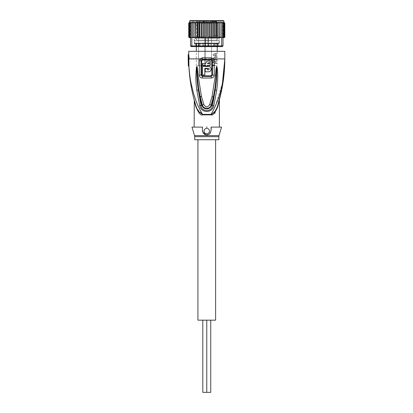 <?xml version="1.0" encoding="UTF-8"?>
<svg xmlns="http://www.w3.org/2000/svg" width="413" height="413" viewBox="0 0 413 413"><rect width="100%" height="100%" fill="white"/><g stroke="black" fill="none" stroke-linecap="round" stroke-linejoin="round"><path stroke-width="0.31" stroke-dasharray="2.06 1.55" d="M202.798 320.173L204.786 320.173L202.798 320.173L202.798 392.35L210.738 392.35L206.768 392.35L210.738 392.35L210.738 320.173L202.798 320.173L206.768 320.173L206.768 392.35L206.768 320.173L210.738 320.173M204.786 320.173L206.768 320.173L204.786 320.173M197.93 320.173L215.612 320.173M218.859 139.739L194.683 139.739M216.717 21.734L215.994 21.011L197.295 21.011L215.994 21.011L215.994 21.373L215.973 21.011L213.81 21.011L215.994 21.011L215.973 21.373L214.166 21.373L215.994 21.373L215.994 21.011L216.722 21.734L215.994 21.011L216.722 21.734L215.994 21.373L216.366 21.734L216.366 35.446L215.973 35.446L216.722 35.446L216.366 35.446L216.366 21.734L216.717 21.734L196.578 21.734L216.717 21.734L216.722 35.446L216.722 21.734M197.295 21.011L196.578 21.734L196.578 40.138L216.964 40.138L196.578 40.138A0.723 0.723 -90 0 1 195.855 40.861L217.687 40.861L195.855 40.861M217.687 43.747L217.135 43.747L217.135 46.204L217.135 43.747L217.687 43.747L217.687 45.884L217.135 46.204L217.687 45.884L217.197 46.633L196.304 46.633L196.402 45.828L196.304 46.633L196.067 46.395L196.345 46.633L195.855 45.884L196.067 46.395L195.855 45.884L196.402 46.204L195.855 45.884L195.855 43.747L208.214 43.747L208.214 46.204L206.768 45.884L205.328 46.204L205.839 46.633M217.228 46.633L217.14 45.828L217.238 46.633L217.011 46.452L217.543 46.633L195.87 46.452C194.513 46.452 194.513 46.452 195.87 46.452C194.513 46.452 194.513 46.452 195.87 46.452L217.672 46.452C219.029 46.452 219.029 46.452 217.672 46.452C219.029 46.452 219.029 46.452 217.672 46.452L195.757 46.633C194.316 46.633 194.316 46.633 195.757 46.633C194.316 46.633 194.316 46.633 195.757 46.633L196.314 46.633L196.067 46.395M202.809 65.76L203.686 65.76L202.809 65.76L202.809 65.037L203.686 65.037L202.442 65.037L202.948 65.037L202.809 65.76L203.041 65.037L202.948 65.76L202.762 65.037L202.762 65.76L202.576 65.037L202.442 65.76L202.442 65.037L203.686 65.037L203.686 65.76L203.96 65.037L204.605 65.037L203.041 65.037L204.605 65.037L203.686 65.037L203.686 65.76L203.686 65.037L203.96 65.76L204.605 65.76L204.605 65.037L204.605 65.76L204.373 65.037L204.605 65.76L204.605 65.037L204.605 65.76L203.96 65.76L203.96 65.037L203.96 65.76L202.442 65.76L202.442 65.037L203.686 65.037L203.686 65.76L202.442 65.76L202.948 65.76L202.809 65.037M213.237 65.76L212.912 65.76L212.912 65.037L212.912 65.76L214.708 65.76L212.545 65.76L212.545 65.037L214.708 65.037L212.545 65.037L214.342 65.037L212.545 65.037L212.545 65.76L212.545 65.037L212.545 65.76L212.865 65.76L212.865 65.037L212.865 65.76L213.237 65.76L213.237 65.037M213.743 65.037L213.743 65.76L214.295 65.76L214.295 65.037L214.481 65.76L214.574 65.037L214.481 65.76L214.202 65.76L214.202 65.037L214.202 65.76L214.017 65.037L214.017 65.76L213.836 65.037L213.836 65.76L213.697 65.037L213.464 65.76L213.464 65.037M214.662 65.037L214.708 65.76L214.662 65.037M217.238 65.76L196.304 65.76L217.238 65.76L217.238 63.359L216.933 63.003L214.089 62.905L213.113 62.058L214.399 61.336L216.933 61.3L214.202 61.372L213.402 61.676L213.113 62.244L214.202 62.931L216.933 63.003C214.997 62.554 214.997 61.991 216.933 61.3L217.238 60.943C217.584 61.408 214.714 59.653 212.974 62.311C215.173 64.371 217.419 63.003 217.238 63.359C217.506 62.931 214.925 64.542 212.958 62.12C215.003 59.808 217.481 61.351 217.238 60.943L217.238 59.746C217.506 59.322 214.925 60.933 212.958 58.512C215.003 56.194 217.481 57.743 217.238 57.335L216.933 57.691L214.399 57.727L213.247 58.202L214.399 57.727L216.933 57.691C214.997 58.378 214.997 58.945 216.933 59.389L214.399 59.353L213.247 58.883L213.185 58.285L213.191 58.806L213.738 59.188L216.933 59.389L217.238 59.746C217.419 59.395 215.173 60.763 212.974 58.703C214.714 56.044 217.584 57.799 217.238 57.335L217.238 56.137C217.506 55.714 214.925 57.324 212.958 54.903C215.003 52.585 217.481 54.134 217.238 53.726L216.933 54.082L214.399 54.118L213.247 54.593L214.399 54.118L216.933 54.082C214.997 54.769 214.997 55.337 216.933 55.781L214.399 55.745L213.247 55.27L213.185 54.676L213.191 55.197L213.738 55.579L216.933 55.781L217.238 56.137C217.419 55.786 215.173 57.154 212.974 55.094C214.714 52.436 217.584 54.191 217.238 53.726L217.238 51.326M204.373 65.76L203.222 65.76L204.373 65.76L204.373 65.037M203.361 65.76L203.361 65.037M203.222 65.76L203.041 65.037L202.948 65.76L203.222 65.76M202.716 65.037L202.716 65.76L202.716 65.037M202.669 65.037L202.669 65.76L202.669 65.037M202.442 65.76L202.442 65.037L202.442 65.76M203.686 65.037L203.686 65.76M214.342 65.037L214.342 65.76L214.342 65.037M213.604 65.037L213.604 65.76M213.464 65.76L213.33 65.037L213.33 65.76L213.144 65.037L213.144 65.76L213.051 65.037L213.051 65.76L212.685 65.76L212.685 65.037L212.545 65.76L212.865 65.76L212.865 65.037M212.865 65.76L213.051 65.037L213.051 65.76L212.772 65.76L213.511 65.76L213.511 65.037L213.697 65.76L213.697 65.037M212.819 65.037L212.819 65.76L212.819 65.037M212.772 65.037L212.772 65.76L212.772 65.037M212.912 65.037L212.912 65.76M213.418 65.037L213.418 65.76M214.388 65.037L214.202 65.76L214.202 65.037L214.202 65.76L214.481 65.76L214.388 65.037M214.435 65.037L214.435 65.76L214.435 65.037M214.481 65.037L214.481 65.76L214.481 65.037M214.574 65.76L214.574 65.037L214.574 65.76M205.881 46.633L205.328 46.204L206.768 45.884L206.768 46.395L205.881 46.633L206.768 46.395L206.768 45.884L208.214 46.204L207.662 46.633L205.881 46.633L207.662 46.633M207.703 46.633L208.214 46.204L208.214 43.747L217.135 43.747L205.328 43.747L205.328 46.204L205.328 43.747L195.855 43.747M208.575 65.76L198.018 65.76L208.575 65.76M201.539 65.76L198.018 65.76L201.539 65.76M196.407 46.204L196.407 43.747L196.407 46.204M196.304 65.76L196.304 51.326M204.404 21.011L203.16 21.011L203.16 21.734L204.404 21.734L203.532 21.734L204.404 21.734L204.404 21.011L204.683 21.011L204.404 21.011L204.404 21.734L204.404 21.011L204.404 21.734L203.16 21.734L203.16 21.011L204.404 21.011L204.404 21.734M208.575 65.218L211.554 65.218L208.575 65.218M201.539 65.218L204.518 65.218L201.539 65.218M194.409 43.747L219.133 43.747L194.409 43.747L194.409 40.861L219.133 40.861L194.409 40.861M203.532 21.734L203.532 21.011L203.392 21.734L203.392 21.011L203.392 21.734L203.671 21.734L203.206 21.734L203.671 21.734L203.532 21.011L205.096 21.011L205.096 21.734L203.671 21.734L205.328 21.734L205.328 21.011L204.683 21.011L204.683 21.734L204.683 21.011L205.328 21.011L205.096 21.734M208.575 23.174L211.554 23.174L208.575 23.174M201.539 23.174L204.518 23.174L201.539 23.174M219.133 43.747L219.133 40.861M213.619 21.734L211.823 21.734L213.986 21.734L213.619 21.734L213.619 21.011L213.758 21.734L213.758 21.011L213.48 21.011L213.48 21.734L213.299 21.011L213.758 21.011L213.619 21.734M212.148 21.734L213.986 21.734L212.148 21.734L212.148 21.011L213.299 21.011L213.299 21.734L213.299 21.011L213.113 21.734L213.113 21.011L212.974 21.734L212.974 21.011L212.607 21.011L212.607 21.734L212.607 21.011L212.421 21.734L212.421 21.011L212.328 21.734L212.328 21.011L211.962 21.011L212.148 21.734L212.148 21.011L211.823 21.011L211.823 21.734L211.823 21.011L211.823 21.734L211.823 21.011L213.986 21.011L213.986 21.734L213.986 21.011L213.986 21.734L213.986 21.011L212.189 21.011L212.328 21.734L212.101 21.011L212.514 21.011L212.148 21.011M217.687 40.861A0.723 0.723 90 0 1 216.964 40.138L216.964 39.596L218.229 40.861L195.313 40.861L218.229 40.861L195.313 40.861L218.229 40.861L219.494 39.596L218.229 38.332L206.768 38.332L218.229 38.332L216.964 39.596L216.964 35.446M212.881 21.734L212.881 21.011M212.747 21.011L212.747 21.734M212.189 21.734L212.189 21.011M212.101 21.734L212.055 21.011L212.101 21.734M212.055 21.734L212.055 21.011L212.055 21.734M212.7 21.734L212.7 21.011M212.788 21.734L212.788 21.011L212.788 21.734M212.974 21.011L212.974 21.734M213.02 21.734L213.02 21.011M213.573 21.734L213.573 21.011L213.573 21.734M213.666 21.734L213.666 21.011L213.666 21.734M213.712 21.734L213.712 21.011L213.712 21.734M213.48 21.011L213.48 21.734L213.48 21.011M204.683 21.734L204.683 21.011L204.683 21.734M204.084 21.011L204.084 21.734M205.096 21.011L203.945 21.011L203.945 21.734L203.945 21.011L203.759 21.734L203.532 21.011M203.485 21.011L203.485 21.734L203.485 21.011M203.299 21.011L203.299 21.734L203.299 21.011M203.206 21.011L203.206 21.734L203.206 21.011M203.16 21.011L203.16 21.734L203.16 21.011M212.514 21.011L212.514 21.734M208.575 21.011L206.412 21.011L208.575 21.011M201.539 21.011L199.371 21.011L201.539 21.011M215.973 35.446L214.166 35.446L215.973 35.446L215.973 21.373L215.973 35.446M219.04 43.386L206.768 43.386L219.04 43.386L219.401 43.024L194.141 43.024L219.401 43.024L219.401 22.813L194.141 22.813L219.401 22.813L221.564 20.65L189.99 20.65M223.552 20.65L191.973 20.65L194.141 22.813L194.141 43.024L194.502 43.386L206.768 43.386L194.502 43.386M217.754 36.891L218.007 37.609L216.526 37.609L217.754 36.891L217.754 23.174L216.526 22.457L197.249 22.457L197.249 37.609L203.872 37.609L193.883 37.609L203.872 37.609L205.276 37.242L205.276 37.609L206.768 37.609L205.276 37.609L206.768 37.609L206.686 23.051M216.216 22.457L215.792 23.174L214.352 22.457L213.676 23.174L212.282 22.493L211.441 23.174L210.114 22.591L209.128 23.174L207.894 22.777L206.768 23.174L205.648 22.777L204.414 23.174L203.428 22.591L202.102 23.174L201.26 22.493L199.866 23.174L199.19 22.457L197.75 23.174L197.326 22.457M224.817 36.896L224.801 37.036A0.723 0.723 -90 0 1 224.796 37.041L223.877 37.609L224.662 36.891L224.662 23.174L223.805 22.457L216.526 22.457M188.726 36.891L189.474 37.609L188.88 36.891L189.737 37.609L189.34 36.891L190.29 37.609L191.395 37.609L190.45 37.609L190.099 36.891L190.532 37.609L192.52 37.609L191.147 37.609L191.147 23.174L191.395 22.457L191.395 37.609L191.343 22.457L192.236 22.457L191.147 23.174M191.147 37.609L191.839 37.609L191.839 45.91L190.532 45.91L191.255 46.633L192.344 46.633L191.839 45.91L205.462 45.91L205.679 46.633L207.863 46.633L208.08 45.91L205.462 45.91L205.462 37.609M222.287 46.633L223.01 45.91L221.704 45.91L221.198 46.633L222.287 46.633M192.344 46.633L205.679 46.633M207.863 46.633L221.198 46.633M217.785 46.633C219.226 46.633 219.226 46.633 217.785 46.633C219.226 46.633 219.226 46.633 217.785 46.633L217.785 46.633M190.532 45.91L190.532 37.609M209.128 23.174L209.128 36.891L208.08 37.609L208.08 45.91L221.704 45.91L221.704 37.609L221.063 37.609L220.862 22.741M208.08 37.609L206.768 37.609M208.266 37.609L207.894 37.609L208.266 37.609M223.464 37.593L221.704 37.609M223.01 37.609L222.142 37.609L223.092 37.609L223.443 36.891L223.01 37.48L223.01 45.91M193.857 37.609L197.249 37.609M191.839 37.609L193.098 37.598M192.479 37.48L192.458 36.891L193.589 37.609M193.909 37.609L194.012 36.891L195.168 37.609M195.535 37.609L195.788 36.891L197.016 37.609M197.326 37.609L197.75 36.891L199.19 37.609L199.866 36.891L201.26 37.573L202.102 36.891L203.428 37.475L204.414 36.891L205.276 37.242M207.894 22.777L207.894 37.609M210.114 22.591L210.114 37.475L211.441 36.891L211.441 23.174M209.128 36.891L210.114 37.475M212.282 22.493L212.282 37.573L213.676 36.891L213.676 23.174M211.441 36.891L212.282 37.573M214.352 22.457L214.352 37.609L215.792 36.891L215.792 23.174M213.676 36.891L214.352 37.609M199.19 22.457L199.19 37.609M197.75 36.891L197.75 23.174M199.866 36.891L199.866 23.174M201.26 22.493L201.26 37.573M202.102 36.891L202.102 23.174M203.428 22.591L203.428 37.475M204.414 36.891L204.414 23.174M205.648 22.777L205.648 37.609M215.792 36.891L216.216 37.609L209.67 37.609L208.266 37.242M219.53 36.891L219.633 37.609L218.374 37.609L219.53 36.891L219.499 23.004M220.212 37.593L218.007 37.609M224.512 22.591L219.659 22.457L219.685 37.609L209.67 37.609M216.526 37.609L216.216 37.609M220.836 37.542L220.428 37.598M219.953 37.609L221.084 36.891M194.012 36.891L194.012 23.174L195.168 22.457L221.022 22.457L221.022 37.609L222.395 37.609L221.022 37.609L221.084 23.174M221.022 22.457L222.142 22.457L222.142 37.609L222.395 23.174L221.513 22.467M223.252 37.609L224.662 36.891M224.662 23.174L223.877 22.457L223.877 37.609L223.805 22.457M222.395 23.174L222.395 37.609M196.655 46.452L198.219 46.452L196.645 46.452L196.645 43.747L198.839 43.747L198.839 46.452L198.219 46.452L198.219 43.747L198.219 46.452L202.742 46.452L200.011 46.452L200.011 43.747L203.454 43.747L203.454 46.452L202.742 46.452L202.742 43.747L202.742 46.452L208.348 46.452L205.194 46.452L205.194 43.747L208.957 43.747L208.957 46.452L208.348 46.452L208.348 43.747L208.348 46.452L213.526 46.452L210.8 46.452L210.8 43.747L213.872 43.747L213.872 46.452L213.526 46.452L213.526 43.747L213.526 46.452L217.119 46.452L215.323 46.452L215.323 43.747L214.703 43.747L214.703 46.452L215.323 46.452L215.323 43.747L217.119 43.747L213.872 43.747L214.703 43.747L214.703 46.452L213.872 46.452L213.872 43.747L210.088 43.747L210.8 43.747L210.8 46.452L208.957 46.452L208.957 43.747L210.088 43.747L210.088 46.452L210.088 43.747L204.585 43.747L205.194 43.747L205.194 46.452L203.454 46.452L203.454 43.747L204.585 43.747L204.585 46.452L204.585 43.747L199.67 43.747L200.011 43.747L200.011 46.452L198.839 46.452L198.839 43.747L199.67 43.747L199.67 46.452L199.67 43.747L196.645 43.747L196.707 46.452L196.707 43.747L196.707 46.452L195.984 46.452C194.73 46.452 194.73 46.452 195.984 46.452C194.73 46.452 194.73 46.452 195.984 46.452L195.984 43.747L196.351 43.747L196.351 46.452L195.984 46.452L195.984 43.747C194.73 43.747 194.73 43.747 195.984 43.747C194.73 43.747 194.73 43.747 195.984 43.747L196.655 43.747L196.655 46.452L196.655 43.747L196.351 43.747L196.351 46.452L196.655 46.452M216.887 46.452L216.897 43.747L216.83 46.452L216.83 43.747L216.83 46.452L217.553 46.452C218.813 46.452 218.813 46.452 217.553 46.452C218.813 46.452 218.813 46.452 217.553 46.452L217.553 43.747L217.192 43.747L217.192 46.452L217.553 46.452L217.553 43.747C218.813 43.747 218.813 43.747 217.553 43.747C218.813 43.747 218.813 43.747 217.553 43.747L216.887 43.747L216.887 46.452L216.887 43.747L217.192 43.747L217.192 46.452L216.887 46.452M192.236 22.457L192.52 22.457L192.52 37.609L192.52 22.457L190.45 22.457L190.538 37.609L190.538 22.457L189.83 22.457L189.959 37.609L189.959 22.457L193.883 22.457L193.883 37.609M188.741 23.025L189.665 22.457L189.665 37.609L189.629 22.457L189.959 22.457L188.88 23.174L189.737 22.457M188.88 36.891L188.88 23.174M189.34 36.891L189.34 23.174L190.068 22.472M189.34 23.174L189.83 22.457L190.538 22.457M190.099 36.891L190.099 23.174L190.889 22.472M190.099 23.174L190.45 22.457L191.395 22.457M192.458 36.891L192.458 23.174L193.367 22.467M192.458 23.174L192.504 22.457L193.909 22.457L194.012 23.174M192.52 22.457L195.468 22.457L195.468 37.609M195.168 22.457L193.909 22.457M216.293 22.457L216.293 37.609M218.007 22.457L217.754 23.174M206.768 22.457L218.074 22.457L218.074 37.609M195.468 22.457L195.788 23.174L195.788 36.891M197.249 22.457L195.535 22.457L197.016 22.457L195.788 23.174M219.633 22.457L219.53 23.174L218.374 22.457M220.8 22.694L219.953 22.457M223.443 36.891L223.443 23.174L222.411 22.457M222.142 22.457L223.092 22.457L223.443 23.174M223.005 22.457L223.005 37.609L223.005 22.457L223.583 22.457L223.583 37.609L223.583 22.457L224.197 23.174L223.252 22.457M224.197 36.891L224.197 23.174M215.385 43.386L217.238 43.386L215.385 43.386L215.323 43.747L215.385 43.386L215.927 43.386M217.228 43.386L217.543 43.386L217.228 43.386A0.361 0.341 90 0 0 216.897 43.747A0.361 0.341 -90 0 1 217.238 43.386A0.361 0.341 -90 0 0 216.887 43.747A0.361 0.341 90 0 1 217.228 43.386M217.785 43.386L217.785 43.386C219.21 43.386 219.21 43.386 217.785 43.386L217.553 43.747L217.785 43.386L218.859 43.386L217.785 43.386M214.115 43.386L214.972 43.386L213.882 43.386L213.872 43.747L214.115 43.386M210.671 43.386L213.882 43.386L210.202 43.386L210.8 43.747L210.671 43.386M209.03 43.386L210.202 43.386L208.622 43.386L209.03 43.386L208.957 43.747L209.03 43.386M204.915 43.386L208.622 43.386L204.915 43.386A0.361 0.279 90 0 1 205.194 43.747A0.361 0.279 -90 0 0 204.915 43.386M203.341 43.386L204.512 43.386L202.866 43.386L203.454 43.747L203.341 43.386M199.66 43.386L202.866 43.386L199.66 43.386A0.361 0.356 90 0 1 200.011 43.747A0.361 0.356 -90 0 0 199.66 43.386M198.57 43.386L199.427 43.386L198.57 43.386A0.361 0.268 90 0 1 198.839 43.747A0.361 0.268 -90 0 0 198.57 43.386M196.304 43.386L196.314 43.386A0.361 0.341 -90 0 1 196.645 43.747A0.361 0.341 90 0 0 196.304 43.386A0.361 0.341 90 0 1 196.655 43.747A0.361 0.341 -90 0 0 196.314 43.386M195.757 43.386L195.757 43.386C194.332 43.386 194.332 43.386 195.757 43.386L195.984 43.747L195.757 43.386L194.683 43.386L195.044 43.747L195.044 46.452M206.768 20.65L221.208 20.65L206.768 20.65L206.768 21.011L221.208 21.011L192.334 21.011L206.768 21.011L206.768 20.65L192.334 20.65L206.768 20.65L206.768 21.011L206.768 20.65L221.564 20.65M206.768 128.371A2.705 2.705 0 0 1 209.479 131.076A2.705 2.705 0 0 1 206.768 133.786A2.705 2.705 0 0 1 204.063 131.076A2.705 2.705 0 0 1 206.768 128.371A2.705 2.705 0 0 0 204.063 131.076A2.705 2.705 0 0 0 206.768 133.786A2.705 2.705 0 0 0 209.479 131.076A2.705 2.705 0 0 0 206.768 128.371A2.705 2.705 0 0 1 209.479 131.076A2.705 2.705 0 0 1 206.768 133.786A2.705 2.705 0 0 1 204.063 131.076A2.705 2.705 0 0 1 206.768 128.371M208.503 66.447L202.515 66.447L202.515 69.529M202.515 72.099L202.515 74.923L204.822 74.923M204.822 70.055L204.822 68.357L208.503 68.357M209.246 69.255L209.143 69.523M209.2 71.692L205.22 71.785L205.22 68.754L207.527 68.754L207.527 69.874L208.503 69.874M209.856 71.418L210.398 70.995M210.816 70.447L211.084 69.807M211.172 69.11L211.079 68.419M210.816 67.784L210.393 67.226M209.856 66.813L209.2 66.539M205.22 65.29L202.515 65.29L202.515 63.556L205.798 63.556M208.038 62.843L207.527 63.556L210.232 63.556L210.232 65.29L207.527 65.29L207.527 66.049L205.22 66.049M207.481 61.201L210.232 61.067L210.232 62.802L208.286 62.802M206.949 61.46L206.49 61.836M206.128 62.317L205.886 62.905M221.564 127.106L211.038 127.106L211.229 127.984M211.311 128.655L209.949 133.316L206.768 134.875M191.973 127.106L202.504 127.106L202.37 130.74M206.33 134.85L205.881 134.772M202.742 131.912L202.535 131.365M207.166 127.106L206.376 127.106M217.997 104.53L218.234 103.735M218.947 101.288L219.158 100.54M219.226 100.287L219.324 99.936M218.57 103.549L217.992 105.836L217.827 105.088L219.391 99.683M219.226 100.762L219.091 101.345M219.06 101.474L218.875 102.269M218.849 102.393L218.642 103.235M201.559 96.781L200.238 96.993C198.854 90.302 198.157 86.823 197.29 75.625L196.846 66.493L197.29 75.625L198.152 75.558L201.559 96.781L203.898 104.68C205.813 107.504 207.729 107.504 209.644 104.68L212.024 96.616L215.369 75.76L216.236 75.827L216.696 66.493L215.318 85.331L213.335 96.828L213.903 96.941L211.704 105.165C210.356 110.441 203.134 109.853 201.838 105.165L199.67 97.112L198.317 90.075L200.976 105.439C201.327 112.171 212.215 112.171 212.566 105.439L213.903 96.941M216.696 66.493L216.768 67.655L216.701 66.4L216.324 67.138L215.369 75.76M198.152 75.558L197.414 68.264L196.846 66.4L196.774 67.686C196.645 75.176 197.161 82.641 198.317 90.075L196.81 90.235L199.701 105.661C201.09 113.394 212.478 113.363 213.841 105.661L211.167 105.016C210.021 109.522 202.912 109.115 202.37 105.016L203.898 104.68M196.846 66.488L196.774 67.686L196.381 67.593C195.845 71.588 195.256 77.778 196.81 90.235M199.67 97.112L200.238 96.993L202.37 105.016L199.701 105.661M209.644 104.68L211.167 105.016L213.335 96.828L212.024 96.616M217.15 67.562C217.646 71.206 218.327 77.081 216.717 90.292L215.209 90.127C216.376 82.667 216.897 75.176 216.768 67.655L217.15 67.562L216.701 66.4M188.726 51.326L224.817 51.326M217.429 107.726L216.711 109.522M216.701 109.543L213.433 113.88L210.976 114.866A2.524 0.841 90 0 1 210.991 114.38L214.481 107.927M197.404 109.275L202.551 114.38A2.524 0.841 -90 0 1 202.566 114.866C200.754 115.903 198.416 112.894 195.55 105.836L195.199 104.463M195.194 104.432L194.275 100.576M211.595 114.22L211.931 114.076M212.246 113.9L213.423 113.002M213.578 112.852L214.048 112.362M214.264 112.119L214.662 111.629M214.941 111.247L215.281 110.751M215.534 110.348L215.88 109.755M216.133 109.29L216.479 108.588M216.706 108.103L217.14 107.05M217.269 106.719L217.816 105.108M224.197 72.776L220.015 97.313M194.244 100.034L194.053 99.332M194.368 100.488L194.456 100.808M194.693 101.65L194.843 102.161M194.848 102.187L194.931 102.465M194.859 102.218L197.202 108.887M195.55 105.836L195.716 105.088L194.833 102.13M216.717 90.292L213.841 105.661M196.846 66.4L196.381 67.593M188.726 54.573L189.237 58.904L188.313 58.904L215.777 58.904M215.483 105.764L222.659 82.27M223.226 79.012L223.376 78.067M223.66 76.08L224.486 68.068M224.589 66.529L224.718 63.912M224.817 59.209L224.677 65.409M210.991 114.38L202.551 114.38C200.976 111.908 199.216 108.433 197.28 103.968L193.558 93.446C191.234 85.026 189.758 78.563 188.927 66.121L188.354 66.121A156.62 156.62 0 0 1 188.313 65.197L188.313 58.904L188.679 58.904L188.183 54.573M194.812 102.063L194.626 101.402M194.513 100.999L194.156 99.714M193.976 99.043L193.449 97.003M193.067 95.449L190.744 83.922M190.677 83.503L190.186 80.21M189.598 75.367L189.459 73.999M188.947 66.121L188.86 58.904M188.313 65.197L188.214 61.79M223.913 21.011L189.629 21.011M214.972 43.386A0.361 0.268 -90 0 0 214.703 43.747A0.361 0.268 90 0 1 214.972 43.386M217.543 43.386A0.361 0.351 -90 0 0 217.192 43.747A0.361 0.351 90 0 1 217.543 43.386M213.882 43.386A0.361 0.356 90 0 0 213.526 43.747A0.361 0.356 -90 0 1 213.882 43.386M210.202 43.386L210.088 43.747L210.202 43.386M208.622 43.386A0.361 0.279 90 0 0 208.348 43.747A0.361 0.279 -90 0 1 208.622 43.386M204.512 43.386L204.585 43.747L204.512 43.386M202.866 43.386L202.742 43.747L202.866 43.386M199.427 43.386L199.67 43.747L199.427 43.386M198.157 43.386L198.219 43.747L198.157 43.386L196.061 43.386L196.423 43.747L196.423 46.452L196.423 43.747L196.061 43.386M195.999 43.386A0.361 0.351 90 0 1 196.351 43.747A0.361 0.351 -90 0 0 195.999 43.386M194.683 136.662L218.859 136.662M219.014 135.624L194.528 135.624M202.566 114.866L210.976 114.866M213.227 61.842L213.191 62.415L213.185 61.893M213.227 58.233L213.191 58.806L213.185 58.285M213.227 54.624L213.191 55.197L213.185 54.676M205.597 65.218L205.054 65.76L204.518 65.218L205.054 65.76L205.597 65.218L205.597 23.174L205.597 65.218M211.554 65.218L212.091 65.76L211.554 65.218L211.554 23.174L211.554 65.218M198.56 65.218L198.018 65.76L198.56 65.218L198.56 23.174L198.56 65.218M204.518 65.218L204.518 23.174L204.518 65.218M206.412 21.011L206.412 23.174L206.412 21.011M210.738 21.011L210.738 23.174L210.738 21.011M199.371 21.011L199.371 23.174L199.371 21.011M203.702 21.011L203.702 23.174L203.702 21.011M214.166 35.446L214.166 21.373L213.81 21.011M194.048 39.596L195.313 40.861L196.578 39.596L195.313 38.332L194.048 39.596M206.768 38.332L195.313 38.332L206.768 38.332M217.119 43.747L217.119 46.452L217.119 43.747L217.481 43.386L217.119 43.747M218.859 43.386L218.498 43.747L218.498 46.452M216.83 43.747L217.192 43.386L216.83 43.747M196.707 43.747L196.351 43.386L196.707 43.747M218.936 101.33L220.723 94.396M218.467 102.961L218.126 104.112M218.116 104.143L218.797 101.83M217.806 105.15L214.27 115.299M195.132 103.162L195.457 104.241M195.525 104.458L195.716 105.088M224.476 69.203L221.399 91.371M220.878 93.725L220.779 94.164M192.334 20.65L192.334 21.011M221.208 20.65L221.208 21.011"/><path stroke-width="0.62" d="M215.612 139.739L215.612 320.173L206.768 320.173L206.768 392.35L202.798 392.35L202.798 320.173M197.93 139.739L197.93 320.173L206.768 320.173L206.768 392.35L210.738 392.35L210.738 320.173M196.304 51.326L196.304 46.633M217.238 51.326L217.238 46.633M206.768 20.65L223.552 20.65L223.913 21.011L189.629 21.011L189.99 20.65L206.768 20.65L191.973 20.65M205.679 46.633L192.344 46.633L191.839 45.91L208.08 45.91L207.863 46.633L205.679 46.633L205.462 45.91L205.462 37.609L206.768 37.609L206.768 23.174L207.894 22.777L209.128 23.174L210.114 22.591L211.441 23.174L212.282 22.493L213.676 23.174L214.352 22.457L215.792 23.174L216.216 22.457L197.326 22.457L197.75 23.174L199.19 22.457L199.866 23.174L201.26 22.493L202.102 23.174L203.428 22.591L204.414 23.174L205.648 22.777L206.856 23.051M224.796 37.041A0.723 0.723 -90 0 1 224.094 37.609L224.817 36.891L224.068 37.609L223.01 37.609L223.01 45.91L222.287 46.633L221.198 46.633L221.704 45.91L208.08 45.91L208.266 37.242L209.67 37.609L218.374 37.609L209.67 37.609M192.344 46.633L191.255 46.633L190.532 45.91L191.839 45.91L191.839 37.609L190.45 37.609L190.099 36.891L190.532 37.609L189.34 36.891L189.83 37.609L190.29 37.609L189.474 37.609L188.741 37.031A0.723 0.723 90 0 0 189.448 37.609L188.726 36.891L188.726 23.174L189.959 22.457L188.88 23.174L188.88 36.891L189.737 37.609L188.88 36.891M223.01 45.91L221.704 45.91L221.704 37.609L223.01 37.609L223.443 36.891L223.443 23.174L223.092 22.457L222.411 22.457L223.443 23.174M221.198 46.633L207.863 46.633M190.532 37.609L190.532 45.91M206.768 37.609L208.08 37.609M205.462 37.609L205.276 37.242L203.872 37.609L197.326 37.609L197.75 36.891L197.75 23.174M194.012 37L193.909 37.609L195.168 37.609L194.012 36.891L194.012 23.174L195.468 22.457L195.535 37.609L195.788 23.174L197.326 22.457M193.589 37.609L192.458 36.891L192.479 37.609L191.839 37.609M193.429 37.609L192.479 37.48M221.704 37.609L221.063 37.609L221.084 36.891L219.633 37.609L219.53 36.902M224.662 36.891L223.805 37.609L224.662 36.891L224.662 23.174L223.805 22.457L224.662 23.174M224.197 36.891L223.712 37.609L223.252 37.609L224.197 36.891L224.197 23.174L223.712 22.457L223.252 22.457L224.197 23.174M223.443 36.891L223.01 37.609M221.063 37.48L220.108 37.609M218.074 37.609L218.074 22.457L219.53 23.174L219.53 36.891L218.374 37.609L219.659 37.609L219.53 23.014M216.216 37.609L215.792 36.891L214.352 37.609L213.676 36.891L212.282 37.573L211.441 36.891L210.114 37.475L209.128 36.891L208.266 37.242M209.128 36.891L209.128 23.174M207.894 22.777L207.894 37.609M205.648 22.777L205.648 37.609M205.276 37.242L204.414 36.891L204.414 23.174M203.428 22.591L203.428 37.475L202.102 36.891L202.102 23.174M204.414 36.891L203.428 37.475M201.26 22.493L201.26 37.573L199.866 36.891L199.866 23.174M202.102 36.891L201.26 37.573M199.19 22.457L199.19 37.609L197.75 36.891M199.866 36.891L199.19 37.609M215.792 36.891L215.792 23.174M214.352 22.457L214.352 37.609M213.676 36.891L213.676 23.174M212.282 22.493L212.282 37.573M211.441 36.891L211.441 23.174M210.114 22.591L210.114 37.475M195.788 36.891L197.016 37.609L195.535 37.609M195.168 37.609L195.468 37.609M197.016 37.609L197.326 37.609M218.007 37.609L217.754 36.891L216.526 37.609M192.458 36.891L192.458 23.174L193.589 22.457L195.168 22.457M193.909 22.457L194.012 23.174M195.468 22.457L193.883 22.457L193.883 37.609M191.147 37.609L191.147 23.174L192.236 22.457L193.589 22.457M192.504 22.457L192.458 23.174M191.147 23.174L191.343 22.457L192.236 22.457M190.099 36.891L190.099 23.174L191.395 22.457M190.099 23.174L190.45 22.457L191.126 22.457M189.34 36.891L189.34 23.174L190.538 22.457M189.34 23.174L189.83 22.457L190.29 22.457M188.88 23.174L189.737 22.457M224.817 36.896L224.817 23.174L224.068 22.457L224.817 23.174M224.094 22.457L223.805 22.457M222.411 22.457L222.142 22.457M222.395 37.609L222.395 23.174L222.199 22.457L221.306 22.457L222.395 23.174M221.306 22.457L221.022 22.457L221.084 36.891M217.754 36.891L217.754 23.174L218.007 22.457L219.953 22.457L221.084 23.174M219.953 22.457L221.038 22.457M218.374 22.457L219.633 22.457M216.293 37.609L216.293 22.457L217.754 23.174M197.249 22.457L197.249 37.609M195.788 23.174L195.535 22.457L206.768 22.457M216.526 22.457L218.007 22.457M194.683 139.739L218.859 139.739L218.859 136.662L194.683 136.662L194.683 139.739M209.2 66.539L202.515 66.447L202.515 74.923L204.822 74.923L204.822 70.055M208.999 69.689L208.503 69.874C209.484 69.369 209.484 68.868 208.503 68.357L204.822 68.357L204.822 74.923M208.503 69.874L207.527 69.874L207.527 68.754L205.22 68.754L205.22 71.785L208.503 71.785C211.967 71.919 211.941 66.302 208.503 66.447M205.886 62.905L205.798 63.556L202.515 63.556L202.515 65.29L205.22 65.29L205.22 66.049L205.22 65.29M205.22 66.049L207.527 66.049L207.527 65.29L207.527 66.049L207.527 65.29L210.232 65.29L210.232 63.556L207.527 63.556L207.672 63.112M205.798 63.556C205.932 62.053 206.763 61.222 208.286 61.067L210.232 61.067L210.232 62.802L208.286 62.802L207.527 63.556M202.515 69.529L202.515 72.099M208.503 68.357L208.761 68.403M208.999 68.543L209.236 68.925M209.2 71.692L209.856 71.418M210.398 70.995L210.816 70.447M211.084 69.807L211.172 69.11M211.079 68.419L210.816 67.784M210.393 67.226L209.856 66.813M207.481 61.201L206.949 61.46M206.49 61.836L206.128 62.317M206.768 133.786A2.705 2.705 0 0 0 209.479 131.076A2.705 2.705 0 0 0 206.768 128.371A2.705 2.705 0 0 0 204.063 131.076A2.705 2.705 0 0 0 206.768 133.786M211.229 127.984L211.311 128.655M221.564 127.106L211.038 127.106C211.466 132.201 210.047 134.793 206.768 134.875C203.485 134.783 202.065 132.191 202.504 127.106L191.973 127.106L194.528 135.624L219.014 135.624L221.564 127.106M206.768 134.875L206.33 134.85M205.881 134.772L202.979 132.413M202.974 132.403L202.742 131.912M202.535 131.365L202.37 130.74M211.812 60.706L211.807 75.125L211.115 75.765L202.427 75.765L201.73 75.125L201.73 60.706L202.442 60.04L211.1 60.04L211.812 60.706L214.233 60.706L213.598 58.904L211.28 57.815L211.162 59.302L212.23 59.849L212.514 60.706L212.509 75.125L211.162 76.519L211.115 75.765M207.166 127.106L206.376 127.106M217.816 105.108L217.827 105.088C216.794 109.466 214.517 112.563 210.991 114.38A2.524 0.841 90 0 0 210.976 114.866C212.788 115.903 215.127 112.894 217.992 105.836L219.396 99.998L217.992 105.836L217.827 105.088C220.17 97.04 220.17 97.04 217.827 105.088L217.997 104.53M218.234 103.735L218.467 102.961M218.518 102.78L218.947 101.288M220.015 97.313L219.226 100.762M218.642 103.235L218.57 103.549M196.846 66.493L197.29 75.625L196.846 66.4L196.381 67.593L196.774 67.686C196.645 75.176 197.161 82.641 198.317 90.075L200.976 105.439L201.838 105.165L199.603 96.797L198.317 90.075L196.81 90.235C196.01 84.133 195.881 80.597 195.829 76.364L196.381 67.593M215.369 75.76L211.972 96.823L213.289 97.04C214.75 90.24 215.462 85.775 216.236 75.827L215.369 75.76L216.133 68.191L216.701 66.4L216.236 75.827L216.768 67.655C216.897 75.176 216.376 82.667 215.209 90.132L212.566 105.439L211.704 105.165C210.78 109.399 203.578 110.87 201.838 105.165L202.37 105.016C203.547 109.538 210.625 109.104 211.167 105.016L209.644 104.68C207.729 107.504 205.813 107.504 203.898 104.68L201.482 96.472L198.152 75.558L197.29 75.625L198.617 88.227L200.171 96.683L199.603 96.797M216.701 66.4L217.15 67.562C217.785 72.616 218.214 77.897 216.717 90.292L213.841 105.661L212.566 105.439C212.215 112.171 201.327 112.171 200.976 105.439L199.701 105.661L196.81 90.235M213.857 97.153L213.289 97.04L211.167 105.016L211.704 105.165L213.857 97.153L215.209 90.132L216.717 90.292M216.696 66.488L216.768 67.655L217.15 67.562M203.893 104.68L202.37 105.016L200.171 96.683L201.482 96.472M202.427 75.765A1.265 0.325 -90 0 1 202.427 75.842L202.38 76.519L201.028 75.125L201.028 60.706L201.312 59.849L202.38 59.302L202.442 60.04M211.1 60.04L211.162 59.302L202.38 59.302L202.262 57.815L199.944 58.904L199.309 60.706L199.309 75.12C199.402 76.828 200.393 77.799 202.277 78.036L211.265 78.036C213.191 77.747 214.182 76.777 214.233 75.12L214.233 60.706M217.827 105.088C222.483 89.962 224.811 74.562 224.817 58.904L224.817 51.326L188.726 51.326L188.726 54.573L188.183 54.573L188.679 58.904L189.237 58.904L188.726 54.573M217.976 105.909L217.429 107.726M189.459 73.999L188.896 66.121C189.505 79.337 191.777 92.326 195.716 105.088L195.55 105.836L194.141 99.998L195.55 105.836C198.4 112.878 200.739 115.888 202.566 114.866L202.566 114.866A2.524 0.841 -90 0 0 202.551 114.38C199.025 112.563 196.748 109.466 195.716 105.088L194.244 100.034M194.275 100.576L194.141 127.106M212.23 59.849L213.598 58.904L224.817 58.904C224.693 71.082 223.645 77.339 221.972 85.661C220.883 90.746 219.391 95.821 217.496 100.87C215.41 106.249 213.242 110.751 210.991 114.38L211.595 114.22M211.931 114.076L212.246 113.9M214.662 111.629L214.941 111.247M215.281 110.751L215.534 110.348M215.88 109.755L216.133 109.29M216.479 108.588L216.706 108.103M217.14 107.05L217.269 106.719M215.777 58.904L224.817 58.904L224.197 72.776M198.152 75.558L197.249 67.288L196.846 66.4M213.841 105.661C212.473 113.353 201.11 113.41 199.701 105.661M211.972 96.823L209.644 104.68M194.074 99.404L194.193 99.838M194.456 100.808L194.595 101.293M194.931 102.465L195.05 102.878M195.055 102.889L195.132 103.162M197.202 108.887L197.404 109.275M214.481 107.927L215.483 105.764M222.659 82.27L223.226 79.012M223.376 78.067L223.66 76.08M224.486 68.068L224.589 66.529M224.718 63.912L224.817 59.209M201.312 59.849L199.944 58.904L188.313 58.904L188.313 65.197L188.183 54.573M210.991 114.38L202.551 114.38C196.908 104.551 195.948 100.772 193.537 93.384L191.074 83.281C190.109 78.8 189.391 73.08 188.927 66.121L188.354 66.121A156.62 156.62 0 0 1 188.313 65.197M188.86 58.904L188.947 66.121M195.716 105.088C191.771 92.275 189.495 79.286 188.896 66.121L188.927 66.121M194.626 101.402L194.538 101.097M194.141 99.987L193.976 99.043M193.449 97.003L193.15 95.806M190.744 83.922L190.677 83.503M190.186 80.21L189.598 75.367M188.214 61.79L188.183 58.904M199.309 60.706L201.73 60.706M199.309 75.12L201.73 75.125M202.277 78.036A2.524 0.65 90 0 1 202.277 77.871L202.38 76.519L211.162 76.519A2.524 0.65 90 0 1 211.265 77.871A2.524 0.65 -90 0 1 211.265 78.036M214.233 75.12L211.807 75.125M202.262 57.815L211.28 57.815M210.976 114.866L202.566 114.866M189.448 22.457L188.726 23.174M215.927 43.386L217.481 43.386M189.629 21.011L189.629 22.457M223.913 21.011L223.913 22.457M218.859 136.662L219.014 135.624M194.683 136.662L194.528 135.624M219.489 99.332L219.308 99.987M219.288 100.075L218.936 101.33M218.838 101.681L218.477 102.925M219.401 99.987L219.401 127.106M224.817 58.904L221.874 89.053L217.806 105.15M194.053 99.332L194.859 102.218M224.677 65.409L224.476 69.203M221.399 91.371L220.878 93.725"/></g></svg>
